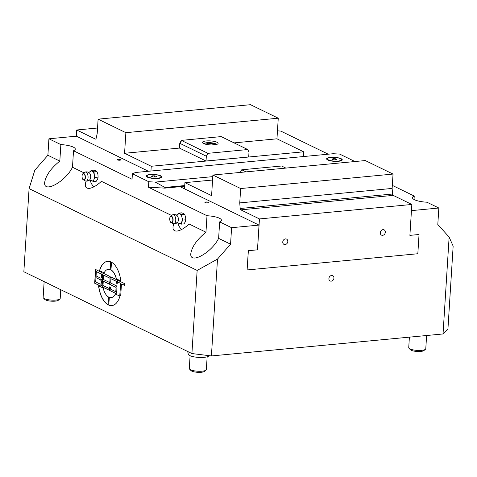 <?xml version="1.0" encoding="UTF-8"?>
<svg xmlns="http://www.w3.org/2000/svg" width="477" height="477" viewBox="0 0 477 477"><rect width="100%" height="100%" fill="white"/><g stroke="black" fill="none" stroke-linecap="round" stroke-linejoin="round"><path stroke-width="0.72" d="M148.43 171.267L76.35 136.183L48.922 138.789L47.885 155.275L34.827 170.17L29.079 188.624L23.85 271.747L191.915 353.546L211.412 355.943L443.038 333.954L447.921 329.237L453.15 246.114L449.131 237.093L437.803 224.506L438.84 208.02L411.448 210.619M60.859 144.597A14.238 3.637 -176.4 0 1 73.285 147.101A14.238 3.637 -176.4 0 1 75.306 149.152A14.238 3.637 -176.4 0 1 73.518 150.762L72.48 167.248C65.45 181.719 43.264 193.805 44.677 182.393C45.917 175.351 50.967 168.25 59.822 161.089L60.859 144.597L48.922 138.789M212.784 176.633L155.269 182.095L148.806 181.743L132.403 173.753L132.057 179.251L73.518 150.762M120.466 159.622A1.753 0.447 -176.4 0 1 120.717 159.873A1.753 0.447 -176.4 0 1 118.94 160.212A1.753 0.447 -176.4 0 1 117.223 159.652A1.753 0.447 -176.4 0 1 118.517 159.306A1.753 0.447 -176.4 0 1 120.466 159.622M438.84 208.02L426.903 202.212A14.238 3.637 -176.4 0 1 412.456 197.657A14.238 3.637 -176.4 0 1 414.245 196.053L392.327 185.386M257.473 249.823L248.362 250.711L247.116 269.928L248.326 250.693L257.473 249.823L259.029 225.096L231.595 227.696L219.658 221.888L218.621 238.375L230.558 244.188L217.506 259.083L197.144 270.423L191.915 353.546M173.825 223.802C172.066 228.763 173.103 231.184 176.925 231.077C180.455 230.594 184.516 228.233 189.101 224.005L205.963 232.216L207 215.729L148.46 187.234L164.869 188.129L180.109 186.686L259.029 225.096M207 215.729A14.238 3.637 -176.4 0 1 219.426 218.227A14.238 3.637 -176.4 0 1 221.447 220.279A14.238 3.637 -176.4 0 1 219.658 221.888M208.151 202.296A1.753 0.447 -176.4 0 1 208.401 202.552A1.753 0.447 -176.4 0 1 206.624 202.886A1.753 0.447 -176.4 0 1 204.907 202.331A1.753 0.447 -176.4 0 1 206.201 201.98A1.753 0.447 -176.4 0 1 208.151 202.296M409.892 235.352L419.039 234.505L409.892 235.376L411.836 204.46L393.197 195.385A1.425 0.727 84.6 0 1 392.553 194.026L240.169 208.491A1.425 0.727 -95.4 0 0 240.807 209.856L393.197 195.385M328.248 154.196L280.762 131.08A14.238 3.637 -176.4 0 1 277.465 130.805M207.149 356.802L206.344 369.58A8.544 2.182 -176.4 0 1 206.004 370.14A8.544 2.182 -176.4 0 1 198.909 371.279A8.544 2.182 -176.4 0 1 190.502 369.741A8.544 2.182 -176.4 0 1 189.56 369.103A8.544 2.182 -176.4 0 1 189.291 368.506L190.096 355.729M197.412 354.22A11.394 2.91 -176.4 0 1 194.95 353.922M190.669 352.938A11.394 2.91 -176.4 0 1 188.141 351.71M209.093 355.657A10.476 2.677 -176.4 0 1 198.36 357.38A10.476 2.677 -176.4 0 1 188.278 354.25L187.694 351.495M93.45 181.481L96.342 181.206L97.618 179.125L98.125 177.116L97.916 174.32L96.95 171.589L95.853 170.838L93.999 170.152L91.101 170.426L94.052 171.863L94.261 174.665L95.227 177.39L93.957 179.471L93.45 181.481L91.101 180.527M88.299 172.549L90.541 171.452A4.985 2.546 84.6 0 1 92.198 171.183A4.985 2.546 84.6 0 1 94.261 174.665A4.985 2.546 84.6 0 1 94.452 177.235A4.985 2.546 84.6 0 1 93.957 179.471A4.985 2.546 84.6 0 1 91.59 180.801A4.985 2.546 84.6 0 1 91.417 180.705L89.008 180.05M90.242 171.696L91.101 170.426M96.95 171.589L94.052 171.863M98.125 177.116L95.227 177.39M82.098 177.217A3.285 1.675 -95.4 0 0 83.493 179.912C82.944 179.96 82.455 178.964 82.02 176.919L82.163 174.999L82.903 173.723L84.584 172.358A4.549 2.319 84.6 0 1 85.049 172.102A4.549 2.319 84.6 0 1 88.066 177.712A4.549 2.319 84.6 0 1 85.902 181.099A4.549 2.319 84.6 0 1 85.455 180.968A4.549 2.319 84.6 0 1 85.395 180.938L83.493 179.912A3.285 1.675 -95.4 0 0 83.535 179.936A3.285 1.675 -95.4 0 0 85.419 177.587A3.285 1.675 -95.4 0 0 84.673 174.314A3.285 1.675 -95.4 0 0 82.903 173.723A3.285 1.675 -95.4 0 0 82.044 176.633M85.049 172.102A4.627 4.627 0 0 1 89.241 172.805A3.774 1.926 84.6 0 1 90.696 177.229A3.774 1.926 84.6 0 1 89.891 179.62A4.627 4.627 0 0 1 85.902 181.099M181.135 224.16L184.027 223.886L185.303 221.805L185.809 219.796L185.601 216.993L184.635 214.268L183.538 213.511L181.683 212.831L178.786 213.106L181.737 214.543L181.946 217.339L182.912 220.07L181.642 222.151L181.135 224.16L178.786 223.206M175.983 215.222L178.225 214.131A4.985 2.546 84.6 0 1 179.883 213.857A4.985 2.546 84.6 0 1 181.946 217.339A4.985 2.546 84.6 0 1 182.136 219.915A4.985 2.546 84.6 0 1 181.642 222.151A4.985 2.546 84.6 0 1 179.274 223.474A4.985 2.546 84.6 0 1 179.102 223.379L176.693 222.729M177.927 214.376L178.786 213.106M184.635 214.268L181.737 214.543M185.809 219.796L182.912 220.07M169.782 219.891A3.285 1.675 -95.4 0 0 171.177 222.592C170.629 222.64 170.14 221.638 169.705 219.599L169.848 217.673L170.587 216.397L172.269 215.038A4.549 2.319 84.6 0 1 172.734 214.775A4.549 2.319 84.6 0 1 175.751 220.392A4.549 2.319 84.6 0 1 173.586 223.779A4.549 2.319 84.6 0 1 173.139 223.641A4.549 2.319 84.6 0 1 173.079 223.612L171.177 222.592A3.285 1.675 -95.4 0 0 171.219 222.61A3.285 1.675 -95.4 0 0 173.103 220.261A3.285 1.675 -95.4 0 0 172.358 216.993A3.285 1.675 -95.4 0 0 170.587 216.397A3.285 1.675 -95.4 0 0 169.729 219.307M172.734 214.775A4.627 4.627 0 0 1 176.925 215.485A3.774 1.926 84.6 0 1 178.38 219.909A3.774 1.926 84.6 0 1 177.575 222.294A4.627 4.627 0 0 1 173.586 223.779M60.752 289.712L60.203 298.453A8.544 2.182 -176.4 0 1 59.863 299.007A8.544 2.182 -176.4 0 1 52.768 300.152A8.544 2.182 -176.4 0 1 44.361 298.608A8.544 2.182 -176.4 0 1 43.419 297.976A8.544 2.182 -176.4 0 1 43.151 297.38L44.14 281.627M43.419 297.976L44.802 299.437A7.018 1.795 3.6 0 0 51.474 301.178A7.018 1.795 3.6 0 0 58.307 300.289L59.863 299.007M189.56 369.103L190.943 370.569A7.018 1.795 3.6 0 0 197.615 372.31A7.018 1.795 3.6 0 0 204.448 371.416L206.004 370.14M426.611 335.51L425.782 348.747A8.544 2.182 -176.4 0 1 425.442 349.301A8.544 2.182 -176.4 0 1 418.341 350.446A8.544 2.182 -176.4 0 1 409.94 348.902A8.544 2.182 -176.4 0 1 408.992 348.27A8.544 2.182 -176.4 0 1 408.729 347.673L409.391 337.15M408.992 348.27L410.381 349.73A7.018 1.795 3.6 0 0 417.047 351.471A7.018 1.795 3.6 0 0 423.886 350.583L425.442 349.301M154.691 175.84L156.408 176.389L155.735 176.961L153.35 176.973L151.632 176.418L152.3 175.852L154.691 175.84L154.62 176.967M152.252 176.621L152.3 175.852M155.758 178.273A7.119 1.819 -176.4 0 1 146.91 175.959A7.119 1.819 -176.4 0 1 154.131 174.588A7.119 1.819 -176.4 0 1 161.125 176.854A7.119 1.819 -176.4 0 1 155.758 178.273M147.631 177.259A7.119 1.819 -176.4 0 1 147.107 176.866A7.119 1.819 -176.4 0 1 146.886 176.371L146.91 175.959M161.125 176.854L161.101 177.265A7.119 1.819 -176.4 0 1 160.815 177.73A7.119 1.819 -176.4 0 1 160.248 178.052M328.897 278.55A2.945 2.415 -64 0 1 332.702 275.664A2.945 2.415 -64 0 1 333.59 279.373A2.945 2.415 -64 0 1 330.126 280.959A2.945 2.415 -64 0 1 328.897 278.55M110.944 269.904L111.433 262.171A22.246 11.353 84.6 0 1 120.878 281.096L116.299 278.866A14.238 7.268 -95.4 0 0 110.944 269.904L111.552 262.237M116.299 278.866L116.418 278.854A14.238 7.268 -95.4 0 0 111.069 269.893M120.872 281.019L116.418 278.854M103.139 288.036A14.238 7.268 -95.4 0 0 108.488 296.998L108.005 304.731A22.246 11.353 84.6 0 1 98.554 285.806L103.139 288.036M108.005 304.654A22.246 11.353 84.6 0 1 98.685 285.872M109.293 290.255L103.014 287.196A1.783 0.906 84.6 0 1 102.209 285.037L102.603 276.887A4.007 2.045 84.6 0 1 101.649 279.522A4.007 2.045 84.6 0 1 102.221 282.903A4.007 2.045 84.6 0 1 100.546 285.884A4.007 2.045 84.6 0 1 99.926 285.765L94.673 283.207L95.537 269.469L100.79 272.027A4.007 2.045 84.6 0 1 102.603 276.887L102.734 274.74A1.783 0.906 84.6 0 1 103.479 273.416A1.783 0.906 84.6 0 1 103.759 273.47L110.151 276.582L110.044 278.3L104.016 275.366A0.71 0.364 -95.4 0 0 103.903 275.342A0.71 0.364 -95.4 0 0 103.604 275.873L103.42 278.795A0.71 0.364 -95.4 0 0 103.742 279.659L109.77 282.593L109.662 284.31L103.634 281.376A0.71 0.364 -95.4 0 0 103.527 281.352A0.71 0.364 -95.4 0 0 103.229 281.883L103.044 284.805A0.71 0.364 -95.4 0 0 103.366 285.669L109.394 288.603L109.287 290.32L102.895 287.208A1.783 0.906 84.6 0 1 102.084 285.049L102.859 274.728A1.783 0.906 84.6 0 1 103.539 273.41M109.668 284.238L103.759 281.364A0.71 0.364 -95.4 0 0 103.646 281.341A0.71 0.364 -95.4 0 0 103.587 281.358M115.595 291.542A0.71 0.364 -95.4 0 0 115.655 291.548A0.71 0.364 -95.4 0 0 115.953 291.018L116.138 288.096A0.71 0.364 -95.4 0 0 115.816 287.232L110.7 284.745A1.783 0.906 84.6 0 1 109.895 282.581L110.044 278.3A1.783 0.906 84.6 0 1 110.789 276.97A1.783 0.906 84.6 0 1 111.063 277.024L116.543 279.695A1.783 0.906 84.6 0 1 117.348 281.853L117.241 283.571L116.328 283.129L116.394 282.098A0.71 0.364 -95.4 0 0 116.072 281.233L111.32 278.92A0.71 0.364 -95.4 0 0 111.213 278.902A0.71 0.364 -95.4 0 0 110.914 279.433L110.73 282.348A0.71 0.364 -95.4 0 0 111.052 283.213L116.167 285.705A1.783 0.906 84.6 0 1 116.972 287.864L116.698 292.162A1.783 0.906 84.6 0 1 115.953 293.486A1.783 0.906 84.6 0 1 115.678 293.433L110.199 290.767A1.783 0.906 84.6 0 1 109.394 288.603L109.501 286.886L110.414 287.333L110.348 288.358A0.71 0.364 -95.4 0 0 110.67 289.223L115.422 291.536A0.71 0.364 -95.4 0 0 115.535 291.56A0.71 0.364 -95.4 0 0 115.833 291.03L116.012 288.108A0.71 0.364 -95.4 0 0 115.69 287.243L110.575 284.757A1.783 0.906 84.6 0 1 109.77 282.593L110.163 278.288A1.783 0.906 84.6 0 1 110.849 276.97M110.044 278.228L104.135 275.354A0.71 0.364 -95.4 0 0 104.028 275.33A0.71 0.364 -95.4 0 0 103.968 275.348M116.018 293.48A1.783 0.906 84.6 0 1 115.804 293.421L110.318 290.755A1.783 0.906 84.6 0 1 109.513 288.591L109.621 286.945M100.605 285.878A4.007 2.045 84.6 0 1 100.045 285.753L94.792 283.195L95.656 269.523M96.342 271.628L96.074 275.927L100.408 278.037A2.224 1.133 -95.4 0 0 100.754 278.103A2.224 1.133 -95.4 0 0 101.696 276.117A2.224 1.133 -95.4 0 0 100.683 273.744L96.342 271.628L100.802 273.732A2.224 1.133 -95.4 0 1 101.816 276.105A2.224 1.133 -95.4 0 1 100.88 278.091A2.224 1.133 -95.4 0 1 100.814 278.097M95.96 277.644L95.692 281.937L100.033 284.048A2.224 1.133 -95.4 0 0 100.379 284.113A2.224 1.133 -95.4 0 0 101.315 282.128A2.224 1.133 -95.4 0 0 100.301 279.755L95.96 277.644L100.426 279.743A2.224 1.133 -95.4 0 1 101.44 282.116A2.224 1.133 -95.4 0 1 100.498 284.101A2.224 1.133 -95.4 0 1 100.438 284.107M116.328 283.129L116.513 282.086A0.71 0.364 -95.4 0 0 116.191 281.221L111.445 278.908A0.71 0.364 -95.4 0 0 111.332 278.89A0.71 0.364 -95.4 0 0 111.272 278.902M117.247 283.505L116.448 283.117M119.793 295.436L120.627 284.089A0.71 0.364 -95.4 0 0 120.305 283.219L117.348 281.853L117.455 280.136L124.765 283.696L124.658 285.413L121.826 284.036A0.71 0.364 -95.4 0 0 121.713 284.012A0.71 0.364 -95.4 0 0 121.414 284.542L120.705 295.877L119.793 295.436L120.502 284.095A0.71 0.364 -95.4 0 0 120.18 283.231L117.348 281.853L117.575 280.196M120.705 295.812L119.912 295.424M124.658 285.341L121.945 284.024A0.71 0.364 -95.4 0 0 121.838 284A0.71 0.364 -95.4 0 0 121.778 284.018M108.732 305.083L109.221 297.35A14.238 7.268 -95.4 0 0 111.063 297.624A14.238 7.268 -95.4 0 0 115.345 293.975L119.93 296.211A22.246 11.353 84.6 0 1 111.821 305.602A22.246 11.353 84.6 0 1 108.732 305.083L109.34 297.398M111.88 305.596A22.246 11.353 84.6 0 1 108.857 305.071M111.123 297.618A14.238 7.268 -95.4 0 0 111.189 297.612A14.238 7.268 -95.4 0 0 115.44 294.023M99.508 270.692A22.246 11.353 84.6 0 1 107.617 261.301A22.246 11.353 84.6 0 1 110.7 261.819L110.217 269.553A14.238 7.268 -95.4 0 0 108.374 269.278A14.238 7.268 -95.4 0 0 104.093 272.922L99.627 270.68A22.246 11.353 84.6 0 1 107.677 261.295M104.117 272.868L99.627 270.68M110.217 269.493A14.238 7.268 -95.4 0 0 108.494 269.267A14.238 7.268 -95.4 0 0 108.434 269.272M197.144 270.423L29.079 188.624M414.245 196.053L414.03 199.475M90.129 180.187A12.104 6.177 -95.4 0 0 93.981 186.805M171.666 215.521L101.416 181.332C96.831 185.559 92.771 187.914 89.241 188.403C85.419 188.51 84.381 186.084 86.14 181.123M177.814 222.86A12.104 6.177 -95.4 0 0 181.665 229.479M83.982 172.847L72.48 167.248M59.822 161.089L47.885 155.275M205.963 232.216C197.108 239.382 192.058 246.478 190.818 253.52C189.405 264.932 211.591 252.846 218.621 238.375M211.412 355.943L217.506 259.083M449.131 237.093L443.038 333.954M231.595 227.696L230.558 244.188M155.269 182.095L164.917 187.443L184.736 185.565M164.917 187.443L164.869 188.129M212.575 180.026L184.921 182.655L184.533 188.838L180.109 186.686L184.694 186.251M148.806 181.743L148.46 187.234M132.403 173.753L135.54 172.489L333.184 153.725L339.648 154.077L354.966 161.536M147.31 177.11A7.829 2.003 -176.4 0 1 146.445 176.526A7.829 2.003 -176.4 0 1 154.143 174.475A7.829 2.003 -176.4 0 1 161.518 177.474A7.829 2.003 -176.4 0 1 155.013 178.523A7.829 2.003 -176.4 0 1 147.31 177.11M327.735 159.98A7.829 2.003 -176.4 0 1 326.87 159.396A7.829 2.003 -176.4 0 1 334.562 157.344A7.829 2.003 -176.4 0 1 341.943 160.344A7.829 2.003 -176.4 0 1 335.438 161.393A7.829 2.003 -176.4 0 1 327.735 159.98M328.057 160.129A7.119 1.819 -176.4 0 1 327.532 159.735A7.119 1.819 -176.4 0 1 327.311 159.24L327.335 158.829A7.119 1.819 -176.4 0 1 334.556 157.458A7.119 1.819 -176.4 0 1 341.55 159.723A7.119 1.819 -176.4 0 1 336.285 161.143A7.119 1.819 -176.4 0 1 328.349 159.855A7.119 1.819 -176.4 0 1 327.335 158.829M341.55 159.723L341.526 160.135A7.119 1.819 -176.4 0 1 341.24 160.6A7.119 1.819 -176.4 0 1 340.673 160.922M335.641 158.793L336.905 159.407L335.707 159.89L333.25 159.759L331.98 159.139L333.179 158.662L335.641 158.793L335.569 159.884M333.113 159.694L333.179 158.662M179.453 148.073A7.119 1.819 3.6 0 0 179.728 148.216L206.034 161.023L206.332 156.212L207.912 153.332L247.766 149.545L221.465 136.744A5.474 1.401 -176.4 0 0 221.143 136.601L181.343 140.381L179.757 143.267L179.453 148.073L124.575 153.284L125.874 132.678L278.258 118.207L250.491 104.69L98.107 119.161L97.201 133.518L96.127 138.39A1.425 0.727 -95.4 0 1 95.579 139.105A1.425 0.727 -95.4 0 1 95.358 139.063L76.714 129.988L76.326 136.189M150.947 171.028L151.245 166.264L303.634 151.799L276.958 138.813L234.082 142.885M276.958 138.813L278.258 118.207M125.874 132.678L98.107 119.161M151.245 166.264L124.575 153.284M303.634 151.799L303.33 156.557M207.137 144.549L206.118 144.054L208.109 143.249L212.211 143.476L214.322 144.501L213.249 144.93M208.109 143.249L208.02 144.686M212.116 144.96L212.211 143.476M247.766 149.545L249 152.163L248.702 156.969L206.034 161.023M179.757 143.267A7.119 1.819 3.6 0 0 180.032 143.41L206.332 156.212M214.322 144.859A7.829 2.003 -176.4 0 1 206.398 144.412A7.829 2.003 -176.4 0 1 202.487 142.408A7.829 2.003 -176.4 0 1 210.429 140.906A7.829 2.003 -176.4 0 1 218.12 143.392A7.829 2.003 -176.4 0 1 214.322 144.859M207.912 153.332L181.612 140.524A5.474 1.401 -176.4 0 1 181.343 140.381M97.546 128.009L76.714 129.988M184.921 182.655L211.591 195.636L212.885 175.023L240.652 188.54L239.752 202.898L240.169 208.491M316.74 195.588L315.142 195.743A6.41 5.259 -64 0 0 316.74 195.588L392.136 188.433L393.042 174.069L365.275 160.558L212.885 175.023M393.042 174.069L240.652 188.54M315.142 195.743L239.752 202.898M392.136 188.433L392.553 194.026M257.508 249.841L259.452 218.931L240.807 209.856M247.152 269.946L417.828 253.74L419.039 234.505M246.025 171.881L241.738 169.788L240.289 172.424M241.738 169.788L281.585 166.008L285.878 168.095M282.76 241.982A2.945 2.415 -64 0 1 286.57 239.096A2.945 2.415 -64 0 1 287.452 242.799A2.945 2.415 -64 0 1 283.994 244.391A2.945 2.415 -64 0 1 282.76 241.982M380.288 232.722A2.945 2.415 -64 0 1 384.098 229.836A2.945 2.415 -64 0 1 384.981 233.539A2.945 2.415 -64 0 1 381.522 235.131A2.945 2.415 -64 0 1 380.288 232.722M259.452 218.931L411.836 204.46M85.162 177.533A3.035 1.55 84.6 0 1 82.664 178.935A3.035 1.55 84.6 0 1 82.986 173.867A3.035 1.55 84.6 0 1 85.162 177.533M172.847 220.213A3.035 1.55 84.6 0 1 170.349 221.614A3.035 1.55 84.6 0 1 170.671 216.54A3.035 1.55 84.6 0 1 172.847 220.213M204.007 143.72A6.267 1.604 -176.4 0 1 207 142.712A6.267 1.604 -176.4 0 1 216.451 144.501M179.728 148.216L180.032 143.41L181.612 140.524M95.788 139.022L95.358 139.063M203.691 143.583L206.869 142.689L212.241 142.85L216.779 144.406"/></g></svg>
